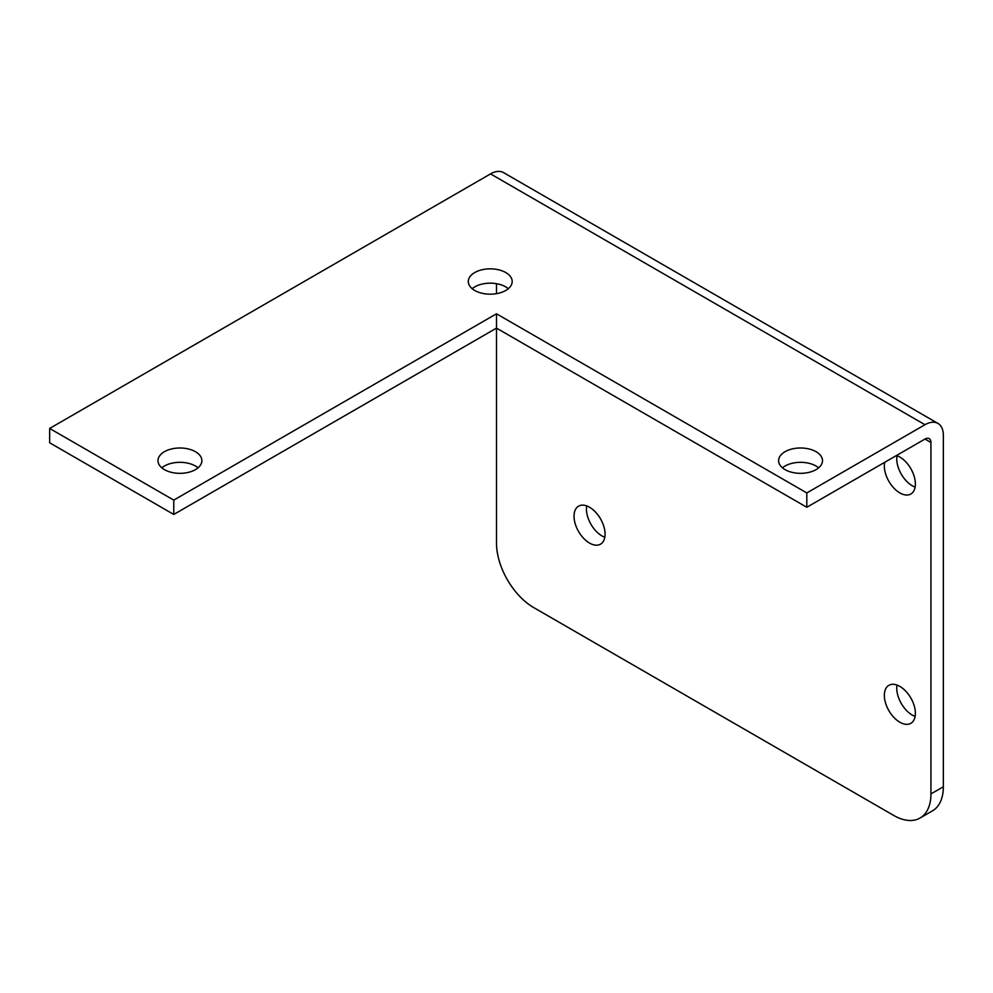<?xml version="1.0" encoding="UTF-8"?>
<svg xmlns="http://www.w3.org/2000/svg" width="993" height="993" viewBox="0 0 993 993"><rect width="100%" height="100%" fill="white"/><g stroke="black" fill="none" stroke-linecap="round" stroke-linejoin="round"><path stroke-width="1.49" d="M490.542 173.899L924.98 424.719L806.812 492.938L806.812 507.274L924.98 439.055A8.428 4.866 -60 0 1 929.187 438.633A8.428 4.866 -60 0 1 930.938 442.493L930.938 793.928A52.666 30.411 60 0 1 920.027 818.046L932.439 810.871A52.666 30.411 -120 0 0 943.35 786.766L943.35 435.331A25.979 14.994 -60 0 0 937.975 423.428L503.538 172.608A25.979 14.994 120 0 0 490.542 173.899L49.65 428.442L49.65 442.779L173.775 514.448L173.775 500.112L49.65 428.442M915.112 487.091A21.945 12.673 60 0 1 897.014 455.75M604.799 537.25A21.945 12.673 60 0 1 586.702 505.909M915.112 716.412A21.945 12.673 60 0 1 897.014 685.071M806.812 507.274L496.5 328.124L496.5 543.109A52.666 30.411 60 0 0 533.737 607.604L893.7 815.427A52.666 30.411 60 0 0 920.027 818.046M496.5 283.7L496.5 293.655M924.98 424.719A25.979 14.994 -60 0 1 937.975 423.428M896.418 455.539A21.945 12.673 60 0 1 899.857 457.078A21.945 12.673 60 0 1 914.193 476.417A21.945 12.673 60 0 1 910.829 494.005A21.945 12.673 60 0 1 892.359 486.359A21.945 12.673 60 0 1 884.726 462.291M589.544 507.249A21.945 12.673 60 0 1 603.881 526.588A21.945 12.673 60 0 1 600.517 544.164A21.945 12.673 60 0 1 578.571 531.503A21.945 12.673 60 0 1 578.571 506.169A21.945 12.673 60 0 1 589.544 507.249M899.857 686.411A21.945 12.673 60 0 1 914.193 705.75A21.945 12.673 60 0 1 910.829 723.326A21.945 12.673 60 0 1 888.884 710.653A21.945 12.673 60 0 1 888.884 685.319A21.945 12.673 60 0 1 899.857 686.411M806.812 492.938L496.5 313.788L496.5 328.124L173.775 514.448M508.342 288.678A21.945 12.673 0 0 0 472.147 288.678M198.029 467.827A21.945 12.673 0 0 0 161.834 467.827M818.654 467.827A21.945 12.673 0 0 0 782.459 467.827M496.5 313.788L173.775 500.112M474.728 290.465A21.945 12.673 0 0 0 498.635 293.208A21.945 12.673 0 0 0 512.189 281.503A21.945 12.673 0 0 0 490.244 268.842A21.945 12.673 0 0 0 468.299 281.503A21.945 12.673 0 0 0 474.728 290.465M164.416 469.627A21.945 12.673 0 0 0 188.322 472.37A21.945 12.673 0 0 0 201.877 460.665A21.945 12.673 0 0 0 179.932 447.992A21.945 12.673 0 0 0 157.986 460.665A21.945 12.673 0 0 0 164.416 469.627M785.041 469.627A21.945 12.673 0 0 0 808.947 472.37A21.945 12.673 0 0 0 822.502 460.665A21.945 12.673 0 0 0 800.557 447.992A21.945 12.673 0 0 0 778.611 460.665A21.945 12.673 0 0 0 785.041 469.627M930.938 793.928L943.35 786.766M930.938 442.493L924.98 439.055"/></g></svg>

